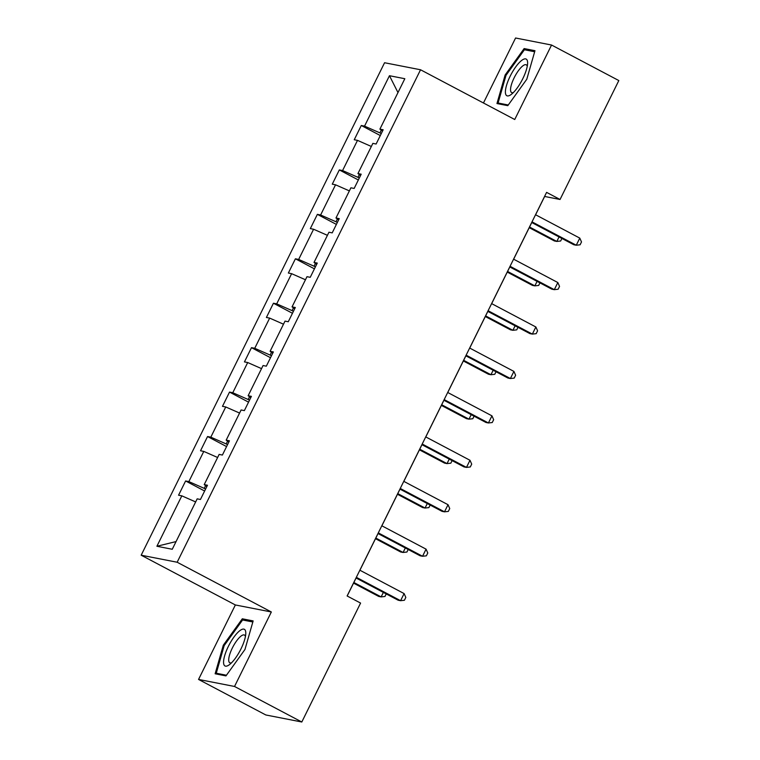<?xml version="1.0" encoding="UTF-8"?>
<svg xmlns="http://www.w3.org/2000/svg" width="760" height="760" viewBox="0 0 760 760"><rect width="100%" height="100%" fill="white"/><g stroke="black" fill="none" stroke-linecap="round" stroke-linejoin="round"><path stroke-width="1.14" d="M198.55 679.44L234.526 686.47L271.339 611.981L235.362 604.96L198.55 679.44L265.829 714.97L301.805 722L360.582 603.079L347.12 595.973L546.592 192.375L560.053 199.481L618.82 80.56L551.551 45.03L515.575 38L483.455 102.989M235.362 604.96L141.18 555.208L384.57 62.738L420.546 69.768L177.156 562.239L141.18 555.208M234.526 686.47L301.805 722M195.652 501.933L181.82 495.843L178.562 495.206L185.601 480.966L204.62 491.007M176.054 541.586L156.902 546.26L181.82 495.843M205.608 485.602L204.24 488.367L188.86 481.602L185.601 480.966M188.86 481.602L203.775 451.411L200.526 450.775L207.556 436.534L226.584 446.576M227.572 441.161L226.204 443.935L210.814 437.171L207.556 436.534M210.814 437.171L225.739 406.97L222.48 406.334L229.52 392.094L248.548 402.144M249.536 396.729L248.168 399.503L232.778 392.73L229.52 392.094M232.778 392.73L247.703 362.539L244.444 361.902L251.484 347.662L270.503 357.713M271.491 352.298L270.123 355.062L254.742 348.298L251.484 347.662M254.742 348.298L269.658 318.108L266.399 317.471L273.438 303.231L292.467 313.281M293.455 307.866L292.087 310.631L276.697 303.867L273.438 303.231M276.697 303.867L291.622 273.676L288.363 273.04L295.402 258.799L314.422 268.841M315.419 263.435L314.041 266.199L298.661 259.435L295.402 258.799M298.661 259.435L313.585 229.244L310.327 228.608L317.366 214.358L336.385 224.409M337.373 218.994L336.005 221.768L320.615 214.994L317.366 214.358M320.615 214.994L335.54 184.803L332.281 184.167L339.321 169.927L358.349 179.977M359.337 174.562L357.969 177.336L342.579 170.563L339.321 169.927M342.579 170.563L357.504 140.372L354.245 139.736L361.285 125.495L380.304 135.546M381.292 130.131L379.924 132.895L364.543 126.132L361.285 125.495M364.543 126.132L389.462 75.715L404.823 78.717L379.905 129.133L383.163 129.77L376.124 144.011L372.865 143.374L357.941 173.565L361.199 174.202L354.16 188.442L350.901 187.805L335.986 217.996L339.235 218.633L332.205 232.873L328.947 232.237L314.022 262.438L317.281 263.074L310.241 277.315L306.983 276.678L292.058 306.869L295.317 307.505L288.277 321.746L285.019 321.109L270.104 351.3L273.363 351.937L266.323 366.177L263.065 365.541L248.14 395.732L251.398 396.368L244.359 410.609L241.1 409.972L226.176 440.163L229.434 440.8L222.395 455.05L219.146 454.413L204.221 484.604L207.48 485.241L200.44 499.481L197.182 498.845L172.263 549.261L156.902 546.26M206.862 486.495L204.221 484.604M205.58 489.069L204.24 488.367M217.616 457.491L203.775 451.411M228.817 442.054L226.176 440.163M227.544 444.638L226.204 443.935M239.581 413.06L225.739 406.97M250.781 397.623L248.14 395.732M249.498 400.206L248.168 399.503M261.535 368.628L247.703 362.539M272.735 353.191L270.104 351.3M271.462 355.775L270.123 355.062M283.499 324.197L269.658 318.108M294.699 308.76L292.058 306.869M293.426 311.344L292.087 310.631M305.463 279.756L291.622 273.676M316.663 264.319L314.022 262.438M315.381 266.902L314.041 266.199M327.417 235.325L313.585 229.244M338.618 219.887L335.986 217.996M337.345 222.471L336.005 221.768M349.381 190.893L335.54 184.803M360.582 175.456L357.941 173.565M359.309 178.039L357.969 177.336M371.336 146.461L357.504 140.372M382.546 131.024L379.905 129.133M271.339 611.981L177.156 562.239M420.546 69.768L514.739 119.51L551.551 45.03M535.591 214.766L544.644 196.469L560.053 199.481M347.177 596.001L356.079 577.999M359.908 570.237L378.034 533.567M381.872 525.806L399.998 489.136M403.835 481.374L421.962 444.695M425.79 436.933L443.916 400.263M447.754 392.502L465.88 355.832M469.718 348.07L487.834 311.401M491.672 303.639L509.798 266.969M513.636 259.198L531.762 222.528M381.263 133.608L379.924 132.895M397.974 92.558L389.462 75.715M507.794 105.659L526.794 79.23L534.964 50.692L524.134 48.574L505.125 75.002L496.964 103.55L507.794 105.659M253.137 620.92L242.307 618.801L223.298 645.231L215.137 673.778L225.967 675.896L244.967 649.467L253.137 620.92M505.979 75.449L505.125 75.002M527.487 50.34L524.134 48.574M245.66 620.578L242.307 618.801M224.152 645.677L223.298 645.231M531.706 222.499L573.838 244.758L576.27 245.233L532.019 221.863M579.785 238.108L581.505 241.956L580.098 244.796L576.27 245.233L579.785 238.108L535.543 214.738M529.226 227.667L554.392 240.958L556.823 241.433L559.047 236.939M529.539 227.021L556.823 241.433L560.652 240.996L561.906 238.45M509.742 266.931L551.874 289.19L554.306 289.665L510.064 266.294M557.831 282.54L559.54 286.387L558.135 289.237L554.306 289.665L557.831 282.54L513.579 259.169M487.787 311.372L529.919 333.621L532.351 334.096L488.1 310.726M535.866 326.981L537.586 330.819L536.17 333.668L532.351 334.096L535.866 326.981L491.625 303.61M507.262 272.099L532.428 285.389L534.859 285.865L537.082 281.371M507.575 271.453L534.859 285.865L538.688 285.437L539.942 282.891M485.298 316.53L510.473 329.821L512.905 330.296L515.119 325.812M485.621 315.885L512.905 330.296L516.724 329.868L517.987 327.322M527.582 61.987A20.729 6.194 -62.2 0 0 515.603 67.079A20.729 6.194 -62.2 0 0 505.419 92.815A20.729 6.194 -62.2 0 0 511.328 94.373A20.729 6.194 -62.2 0 0 527.601 63.564A20.729 6.194 -62.2 0 0 527.582 61.987M527.24 66.338A15.694 4.683 -62.2 0 0 526.281 64.819A15.694 4.683 -62.2 0 0 516.486 73.578A15.694 4.683 -62.2 0 0 510.558 90.373A15.694 4.683 -62.2 0 0 511.622 92.578A15.694 4.683 -62.2 0 0 513.418 92.511M508.269 104.994L498.085 103.008L505.998 75.354L524.409 49.742L534.66 51.746M500.365 104.215L498.085 103.008M245.755 632.216A20.729 6.194 -62.2 0 0 233.776 637.308A20.729 6.194 -62.2 0 0 223.592 663.053A20.729 6.194 -62.2 0 0 229.51 664.601A20.729 6.194 -62.2 0 0 245.774 633.792A20.729 6.194 -62.2 0 0 245.755 632.216M245.423 636.576A15.694 4.683 -62.2 0 0 244.454 635.056A15.694 4.683 -62.2 0 0 234.659 643.806A15.694 4.683 -62.2 0 0 228.732 660.601A15.694 4.683 -62.2 0 0 229.795 662.806A15.694 4.683 -62.2 0 0 231.6 662.739M226.451 675.231L216.267 673.236L224.181 645.582L242.592 619.98L252.833 621.975M218.538 674.443L216.267 673.236M465.823 355.803L507.956 378.052L510.387 378.527L466.137 355.158M513.912 371.412L515.622 375.25L514.216 378.1L510.387 378.527L513.912 371.412L469.661 348.042M463.344 360.962L488.509 374.252L490.941 374.727L493.164 370.243M463.657 360.325L490.941 374.727L494.769 374.3L496.023 371.754M443.859 400.235L486.001 422.493L488.423 422.969L444.182 399.599M491.948 415.844L493.658 419.681L492.252 422.531L488.423 422.969L491.948 415.844L447.697 392.474M441.38 405.394L466.555 418.693L468.977 419.168L471.2 414.675M441.702 404.757L468.977 419.168L472.805 418.731L474.069 416.185M421.904 444.666L464.037 466.925L466.469 467.4L422.218 444.03M469.984 460.275L471.703 464.123L470.288 466.963L466.469 467.4L469.984 460.275L425.742 436.905M419.425 449.834L444.59 463.125L447.022 463.6L449.236 459.106M419.738 449.188L447.022 463.6L450.841 463.173L452.105 460.617M399.94 489.108L442.073 511.356L444.505 511.831L400.263 488.461M448.029 504.706L449.74 508.554L448.333 511.404L444.505 511.831L448.029 504.706L403.778 481.346M397.461 494.266L422.626 507.556L425.058 508.031L427.281 503.538M397.774 493.62L425.058 508.031L428.887 507.604L430.141 505.058M377.986 533.539L420.118 555.788L422.55 556.263L378.299 532.893M426.065 549.147L427.776 552.986L426.369 555.836L422.55 556.263L426.065 549.147L381.815 525.778M375.497 538.697L400.672 551.988L403.104 552.463L405.317 547.979M375.82 538.061L403.104 552.463L406.923 552.035L408.187 549.489M356.022 577.971L398.154 600.219L400.587 600.694L356.335 577.325M404.101 593.579L405.821 597.417L404.415 600.267L400.587 600.694L404.101 593.579L359.86 570.209M353.542 583.129L378.708 596.429L381.14 596.904L383.363 592.41M353.856 582.492L381.14 596.904L384.969 596.467L386.222 593.921"/></g></svg>
